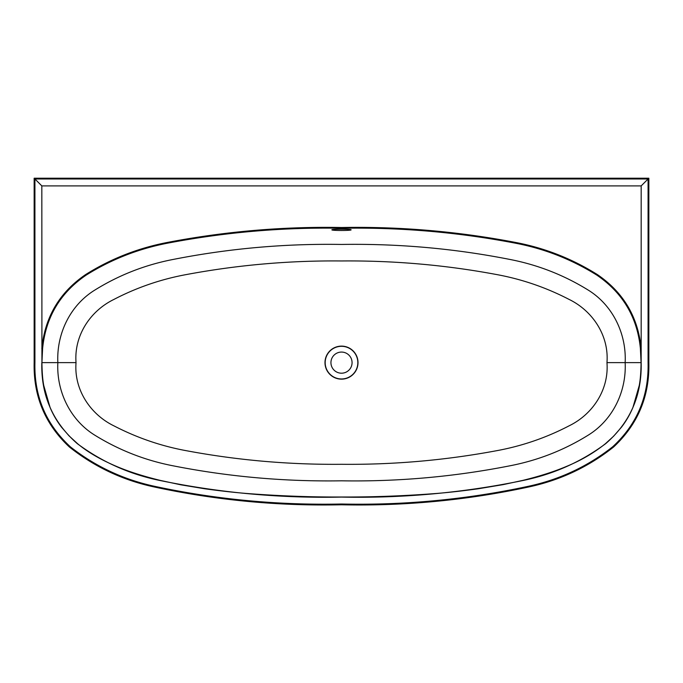 <?xml version="1.0" encoding="UTF-8"?>
<svg xmlns="http://www.w3.org/2000/svg" width="683" height="683" viewBox="0 0 683 683"><rect width="100%" height="100%" fill="white"/><g stroke="black" fill="none" stroke-linecap="round" stroke-linejoin="round"><path stroke-width="1.02" d="M351.105 229.821C351.711 230.7 331.289 230.7 331.895 229.821C331.281 228.984 351.694 228.984 351.105 229.821M42.602 348.578L41.834 348.501C44.95 317.066 59.506 292.444 85.52 274.643C110.62 258.84 137.923 248.108 167.42 242.431C225.245 231.383 283.325 226.406 341.662 227.507C400.315 226.44 458.447 231.452 516.075 242.542C545.154 248.125 572.311 258.84 597.565 274.703C623.562 292.572 638.093 317.168 641.166 348.501L641.166 185.904L41.834 185.904L41.928 362.63C42.056 372.312 42.67 379.961 43.772 385.588L50.09 407.503C53.052 414.53 56.885 421.129 61.598 427.285L69.085 435.899L77.58 443.694C87.74 452.18 100.896 459.83 117.041 466.626C128.925 471.663 143.336 476.247 160.283 480.405L180.884 484.828L204.9 488.797C222.274 491.171 237.402 492.819 250.277 493.741C281.43 496.054 311.832 497.139 341.5 497.002C371.185 497.139 401.595 496.054 432.723 493.749C445.623 492.819 460.735 491.171 478.04 488.806L503.098 484.64L522.879 480.371C539.835 476.205 554.263 471.594 566.156 466.549C580.909 460.521 594.048 452.863 605.573 443.566L613.616 436.206L621.453 427.216C626.004 421.334 629.82 414.76 632.91 407.503L639.228 385.571C640.33 379.927 640.953 372.278 641.072 362.63L640.398 348.578C637.333 317.33 622.802 292.845 596.814 275.112C571.594 259.378 544.505 248.74 515.52 243.208C458.071 232.194 400.118 227.217 341.662 228.267C283.513 227.183 225.621 232.126 167.975 243.097C138.572 248.723 111.338 259.378 86.271 275.053C60.275 292.717 45.718 317.219 42.602 348.578L41.928 362.63L57.842 362.63C56.45 333.927 70.067 305.429 94.604 290.215C118.816 275.147 144.967 264.902 173.064 259.463C228.694 248.501 284.845 243.498 341.5 244.446C398.274 243.532 454.255 248.501 509.424 259.352C537.487 264.739 563.714 274.959 588.106 290.019C612.822 305.199 626.593 333.927 625.158 362.63C626.55 391.333 612.933 419.832 588.396 435.045C564.184 450.114 538.033 460.359 509.936 465.797C454.306 476.76 398.155 481.763 341.5 480.815C284.726 481.728 228.745 476.76 173.576 465.908C145.513 460.521 119.286 450.302 94.894 435.242C70.178 420.062 56.407 391.333 57.842 362.63L76.035 362.63C73.866 389.515 90.284 414.453 114.104 425.944C137.394 437.982 161.837 446.306 187.432 450.908C238.128 460.325 289.481 464.781 341.5 464.295C393.399 464.816 444.889 460.325 495.969 450.831C521.718 446.153 546.118 437.803 569.17 425.791C592.912 414.214 609.074 389.498 606.965 362.63C609.134 335.746 592.716 310.808 568.896 299.316C545.606 287.278 521.163 278.954 495.568 274.353C444.872 264.936 393.519 260.479 341.5 260.966C289.601 260.445 238.111 264.936 187.031 274.429C161.282 279.108 136.882 287.458 113.83 299.47C90.088 311.047 73.926 335.763 76.035 362.63M341.5 378.963A16.332 16.332 0 0 1 325.176 362.63A16.332 16.332 0 0 1 341.5 346.307A16.332 16.332 0 0 1 357.832 362.63A16.332 16.332 0 0 1 341.5 378.963M341.5 352.069A10.569 10.569 0 0 0 330.939 362.63A10.569 10.569 0 0 0 341.5 373.2A10.569 10.569 0 0 0 352.069 362.63A10.569 10.569 0 0 0 341.5 352.069M648.85 178.22L648.85 362.63C649.661 396.14 637.931 424.245 613.641 446.964C588.661 466.813 560.461 480.123 529.043 486.911C467.309 500.221 404.797 506.18 341.5 504.78C278.203 506.18 215.691 500.221 153.957 486.911C122.539 480.123 94.339 466.813 69.359 446.964C45.069 424.245 33.339 396.14 34.15 362.63L34.15 178.22L648.85 178.22M39.486 178.22L73.346 178.22M34.918 178.989L34.918 362.63C34.082 396.217 45.966 424.339 70.562 446.998C95.791 466.702 124.093 479.867 155.468 486.501C216.545 499.521 278.562 505.352 341.5 504.011C404.575 505.394 466.856 499.486 528.343 486.296C559.573 479.611 587.696 466.429 612.711 446.759C637.068 424.288 648.859 396.242 648.082 362.63L648.082 178.989L34.918 178.989L41.834 185.904M639.681 178.22L643.514 178.22M648.082 178.989L641.166 185.904M41.834 362.63C40.937 395.15 52.753 422.154 77.281 443.643C102.177 462.067 129.83 474.369 160.24 480.55C220.054 492.853 280.474 498.368 341.5 497.096C402.739 498.351 463.194 492.827 522.871 480.525C553.332 474.292 580.951 462.007 605.71 443.643C630.144 422.427 641.96 395.414 641.166 362.63L641.166 348.501L640.398 348.578M341.5 379.15A16.52 16.52 0 0 0 348.74 347.784A16.52 16.52 0 0 0 325.407 358.916A16.52 16.52 0 0 0 341.5 379.15M641.166 362.63L606.965 362.63"/></g></svg>
